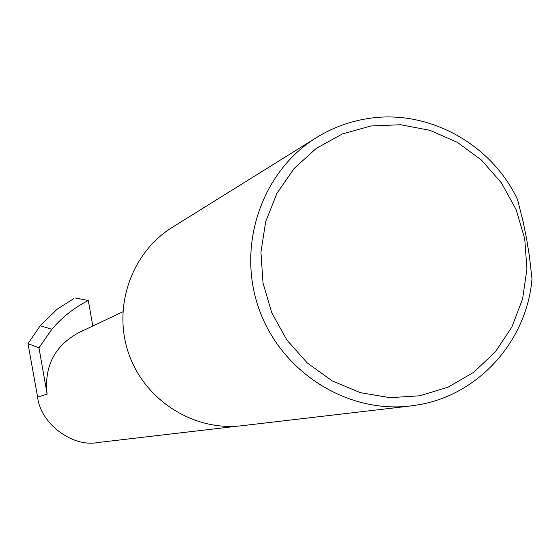 <?xml version="1.0" encoding="UTF-8"?>
<svg xmlns="http://www.w3.org/2000/svg" width="560" height="560" viewBox="0 0 560 560"><rect width="100%" height="100%" fill="white"/><g stroke="black" fill="none" stroke-linecap="round" stroke-linejoin="round"><path stroke-width="0.84" d="M419.678 395.801L448.105 387.17L473.753 372.26L495.376 351.841L511.917 326.97L522.606 298.886L526.939 268.982L524.727 238.714L516.096 209.559L501.459 182.938L481.53 160.139L457.254 142.289L429.821 130.284L400.547 124.74L370.888 125.979L342.307 133.987L316.26 148.4L294.07 168.532L276.899 193.403L265.657 221.767L260.939 252.175L263.025 283.066L271.81 312.851L286.846 339.976L307.349 363.055L332.248 380.905L360.241 392.63L389.893 397.67L419.678 395.801M532 278.74C527.016 340.501 479.157 394.499 418.901 404.719L410.48 405.979C346.696 413.749 280.686 371.672 258.776 308.287C236.488 245.042 261.975 171.024 316.743 137.431C332.353 127.827 349.167 121.576 367.185 118.692C427.203 108.535 491.001 143.227 517.538 199.521L523.082 221.494L526.568 238.595L529.368 255.941L532 278.74M410.48 405.979L241.745 425.733C193.977 431.529 144.928 400.54 128.779 353.822C112.35 307.195 131.46 252.42 172.466 227.241L316.743 137.431M122.815 311.815L78.722 332.668C54.551 345.94 44.03 366.436 47.138 394.156L38.969 347.781L51.856 329.28C62.153 317.219 74.298 307.629 88.305 300.496L92.813 326.004M38.969 347.781L28 343.672L40.208 325.731L51.856 329.28M40.208 325.731L57.148 309.211L73.948 298.487M238.448 426.062L97.776 442.547C71.981 447.573 40.271 423.108 37.625 397.096L28 343.672M75.047 297.927L88.305 300.496M47.138 394.156L37.625 397.096"/></g></svg>
